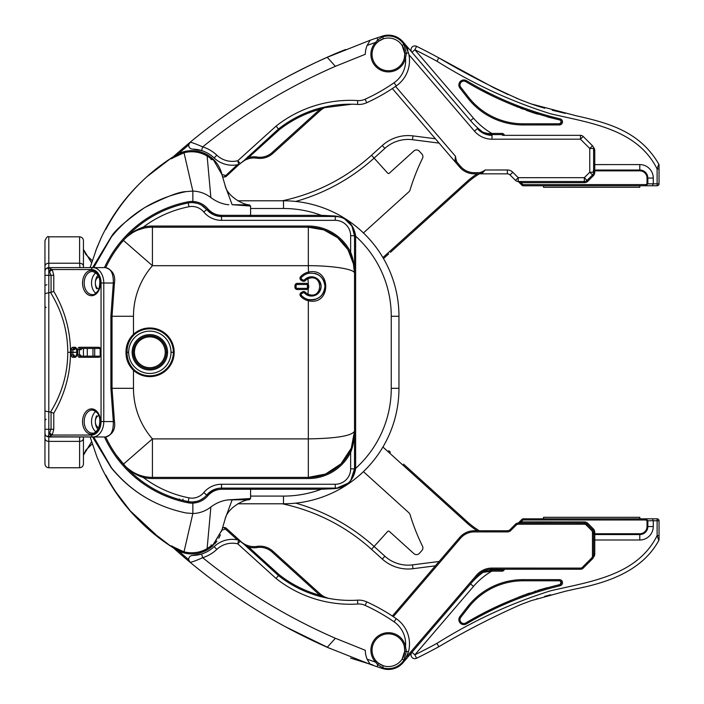 <?xml version="1.0" encoding="UTF-8"?>
<svg xmlns="http://www.w3.org/2000/svg" width="704" height="704" viewBox="0 0 704 704"><rect width="100%" height="100%" fill="white"/><g stroke="black" fill="none" stroke-linecap="round" stroke-linejoin="round"><path stroke-width="1.06" d="M323.259 187.176L316.976 189.948M311.089 192.306L312.893 191.602M320.074 188.61L321.508 187.977M343.446 176.334L338.598 179.221M335.94 180.726L334.726 181.394M332.763 182.45L333.661 181.975M408.927 191.787L363.422 232.936L408.927 191.787A3.846 3.846 0 0 0 410.027 190.054A213.611 213.611 0 0 1 422.514 158.321A213.611 213.611 0 0 0 410.027 190.054A3.846 3.846 0 0 1 408.927 191.787M422.514 158.321A3.846 3.846 0 0 0 421.907 154.053L419.355 151.228A3.846 3.846 0 0 0 413.917 150.955L389.303 173.21L413.917 150.955A3.846 3.846 0 0 1 419.355 151.228L421.907 154.053A3.846 3.846 0 0 1 422.514 158.321M389.303 173.21A1.153 1.153 0 0 1 387.675 173.122L374.106 158.118L387.675 173.122A1.153 1.153 0 0 0 389.303 173.21M282.251 200.798A192.447 192.447 0 0 0 371.518 155.258L374.106 158.118L371.518 155.258L382.29 145.526L371.518 155.258M134.446 346.236L134.446 358.345M149.838 336.882A15.4 15.4 0 0 0 134.446 352.273A15.4 15.4 0 0 0 149.838 367.673A15.4 15.4 0 0 0 165.238 352.273A15.4 15.4 0 0 0 149.838 336.882M338.923 216.832L335.262 216.48A19.246 19.246 0 0 1 354.508 235.726L350.654 235.726L350.654 252.208L349.624 252.727A46.191 46.191 0 0 0 308.317 227.207L308.317 226.046A47.344 47.344 0 0 1 350.654 252.208C353.1 258.227 354.376 265.285 354.508 273.39L354.508 431.2C351.771 435.873 336.371 438.442 308.317 438.891L308.317 300.714A14.626 14.626 0 0 1 300.573 296.173A2.306 2.306 0 0 1 301.145 292.635A2.306 2.306 0 0 0 299.992 294.633M344.608 218.909L351.912 226.081L354.508 235.726L354.508 273.39C355.555 269.183 332.006 265.61 308.317 265.69L308.317 227.207L152.425 227.207A38.491 38.491 0 0 0 123.411 240.407A115.465 115.465 0 0 0 105.741 267.626A115.465 115.465 0 0 1 188.214 202.963A115.465 115.465 0 0 0 105.741 267.626A115.465 115.465 0 0 1 188.214 202.963A115.465 115.465 0 0 0 123.411 240.407C128.77 234.256 135.397 229.821 143.299 227.11A111.619 111.619 0 0 1 188.962 206.738L188.214 202.963A19.246 19.246 0 0 1 191.928 202.602A19.246 19.246 0 0 0 188.214 202.963A19.246 19.246 0 0 1 206.721 209.546L201.414 205.11M301.726 293.638L301.145 292.635L302.509 291.843A2.306 2.306 0 0 1 305.342 292.257A8.466 8.466 0 0 0 308.317 294.29C323.33 299.992 323.356 272.897 308.317 278.59A8.466 8.466 0 0 0 305.342 280.623A2.306 2.306 0 0 1 302.509 281.028L301.145 280.245A2.306 2.306 0 0 1 300.573 276.707A14.626 14.626 0 0 1 308.317 272.158C331.522 266.499 331.549 306.363 308.317 300.714L308.572 299.587C318.199 300.406 323.664 296.023 324.966 286.44C323.726 276.918 318.261 272.527 308.572 273.293A13.473 13.473 0 0 0 301.435 277.473A1.153 1.153 0 0 0 301.726 279.242L303.09 280.034A1.153 1.153 0 0 0 304.506 279.822A9.618 9.618 0 0 1 307.886 277.517C315.348 275.836 319.757 278.81 321.112 286.44C319.898 293.938 315.489 296.912 307.886 295.363A9.618 9.618 0 0 1 304.506 293.058A1.153 1.153 0 0 0 303.09 292.846L301.726 293.638A1.153 1.153 0 0 0 301.435 295.407A13.473 13.473 0 0 0 316.219 299.05A13.473 13.473 0 0 1 301.435 295.407L300.573 296.173M128.665 352.29A21.173 21.173 0 0 1 149.838 331.144A21.173 21.173 0 0 1 171.01 352.29A21.173 21.173 0 0 1 149.838 373.446A21.173 21.173 0 0 1 128.665 352.29L127.028 352.29C126.966 345.532 129.298 339.733 134.033 334.893A23.522 23.522 0 0 1 173.36 352.29L174.178 352.29A24.341 24.341 0 0 1 133.478 370.304C128.454 365.376 125.963 359.374 125.99 352.29L127.028 352.29C126.94 358.934 129.272 364.734 134.033 369.697L133.478 370.304L133.478 388.318A76.982 76.982 0 0 0 152.425 438.891L308.317 438.891L308.317 477.382A46.191 46.191 0 0 0 349.624 451.862C352.783 445.597 354.411 438.706 354.508 431.2L351.261 448.202L340.982 463.857L325.538 474.056L308.317 477.382L152.425 477.382A38.491 38.491 0 0 1 123.411 464.182C128.867 470.378 135.59 474.426 143.563 476.353L143.299 477.47C136.268 475.358 129.633 470.923 123.411 464.182A115.465 115.465 0 0 1 105.741 436.964A115.465 115.465 0 0 0 188.214 501.626A115.465 115.465 0 0 1 105.741 436.964A115.465 115.465 0 0 0 188.214 501.626A115.465 115.465 0 0 1 123.411 464.182A38.491 38.491 0 0 0 152.425 477.382L152.425 478.535A39.644 39.644 0 0 1 143.299 477.47A111.619 111.619 0 0 0 188.962 497.851L188.214 501.626A19.246 19.246 0 0 0 191.928 501.987A19.246 19.246 0 0 1 188.214 501.626A19.246 19.246 0 0 0 206.721 495.044A19.246 19.246 0 0 1 191.928 501.987L188.214 501.626L187.994 502.762A20.398 20.398 0 0 0 192.852 503.122L192.852 513.524L185.997 512.952C155.646 506.598 130.803 491.533 111.461 467.764L93.711 436.973M308.81 287.206L308.317 288.614L307.402 287.91L307.402 284.962A1.153 1.153 0 0 0 306.486 284.513L297.255 284.513A1.153 1.153 0 0 0 296.094 285.666L296.094 287.206A1.153 1.153 0 0 0 297.255 288.367L306.486 288.367A1.153 1.153 0 0 0 307.639 287.206A1.153 1.153 0 0 1 306.486 288.367L306.486 289.52L297.255 289.52A2.306 2.306 0 0 1 294.941 287.206A2.306 2.306 0 0 0 297.255 289.52L297.255 288.367A1.153 1.153 0 0 1 296.094 287.206L294.941 287.206L294.941 285.666A2.306 2.306 0 0 1 297.255 283.36L306.486 283.36A2.306 2.306 0 0 1 308.317 284.258L308.81 287.206L307.639 287.206M237.794 200.798L283.492 200.798A115.465 115.465 0 0 1 398.957 316.272A115.465 115.465 0 0 0 283.492 200.798A115.465 115.465 0 0 1 398.957 316.272L398.957 388.318A115.465 115.465 0 0 1 283.492 503.791A115.465 115.465 0 0 0 398.957 388.318A115.465 115.465 0 0 1 283.492 503.791L237.794 503.791M179.89 499.664L178.983 499.418M182.151 500.262L189.438 501.855M192.896 501.961L196.504 501.433M200.534 499.954L203.482 498.124M134.033 334.893L133.478 334.286C128.427 339.284 125.928 345.286 125.99 352.29M179.89 204.917L178.983 205.172M181.94 204.38L185.381 203.553M187.713 203.06L185.099 203.623M132.326 232.866L127.609 236.271L132.396 232.83M137.764 230.102L143.563 228.237L143.299 227.11A39.644 39.644 0 0 1 152.425 226.046L152.425 227.207A38.491 38.491 0 0 0 123.411 240.407L152.425 265.69L152.425 227.207M183.058 499.092A1.153 0.818 -75.7 0 1 181.94 500.21M123.411 464.182L152.425 438.891L152.425 477.382M353.329 263.014L354.508 273.39L353.619 264.378L347.934 249.647L337.621 237.688L323.875 229.909L308.317 227.207M353.619 264.378L354.508 273.39C354.49 266.112 352.862 259.222 349.624 252.727M321.244 216.48L321.244 215.327L334.928 215.987L335.262 216.48L221.522 216.48A19.246 19.246 0 0 1 206.721 209.546A19.246 19.246 0 0 0 191.928 202.602M334.928 215.987C346.676 217.448 353.575 224.039 355.626 235.761L355.626 468.82C353.549 480.568 346.65 487.159 334.928 488.602L321.244 489.262L250.589 489.262A1.153 1.153 0 0 0 250.58 489.183M398.957 388.318L391.257 388.318A107.774 107.774 0 0 1 355.661 468.354L354.508 468.354L354.508 236.236L355.661 236.236A107.774 107.774 0 0 1 391.257 316.272L398.957 316.272M353.619 440.211L354.508 431.2L354.508 468.864A19.246 19.246 0 0 1 335.262 488.11L221.522 488.11A19.246 19.246 0 0 0 206.721 495.044A19.246 19.246 0 0 1 192.799 501.97L196.75 501.371M321.244 488.11L321.244 489.262A107.774 107.774 0 0 1 283.492 496.091L283.492 503.791M353.329 441.575L354.508 431.2C354.376 439.296 353.1 446.362 350.654 452.382A47.344 47.344 0 0 1 308.317 478.535L152.425 478.535M349.624 451.862L350.654 452.382L350.654 468.864L355.626 468.82M344.186 218.68L342.998 218.108M342.443 217.87L341.246 217.439M340.683 217.263L339.293 216.911M188.962 497.851A15.4 15.4 0 0 0 203.764 492.589A23.091 23.091 0 0 1 221.522 484.255L335.262 484.255L335.262 488.11L336.53 488.066M337.102 488.013L348.146 483.155M348.885 482.451L349.738 481.545M350.126 481.087L350.759 480.278M350.865 480.128L354.508 468.864M133.285 352.29A16.553 16.553 0 0 0 149.838 368.826A16.553 16.553 0 0 0 166.39 352.29L167.543 352.29A17.706 17.706 0 0 1 149.838 369.978A17.706 17.706 0 0 1 132.132 352.29L133.285 352.29A16.553 16.553 0 0 1 149.838 335.764A16.553 16.553 0 0 1 166.39 352.29M335.262 488.11L334.928 488.602M308.317 284.258L307.402 284.962A1.153 1.153 0 0 0 306.486 284.513L306.486 283.36A2.306 2.306 0 0 1 308.317 284.258L307.886 277.517A9.618 9.618 0 0 1 321.112 286.44A9.618 9.618 0 0 0 304.506 279.822A1.153 1.153 0 0 1 303.09 280.034L302.509 281.028M306.486 289.52A2.306 2.306 0 0 0 308.317 288.614L307.886 295.363A9.618 9.618 0 0 0 321.112 286.44A9.618 9.618 0 0 1 304.506 293.058A1.153 1.153 0 0 0 303.09 292.846L302.509 291.843M324.57 289.661A13.473 13.473 0 0 1 317.434 298.531A13.473 13.473 0 0 0 324.57 289.661M314.609 273.337A13.473 13.473 0 0 1 322.027 278.045A13.473 13.473 0 0 0 314.609 273.337M322.326 278.432A13.473 13.473 0 0 1 324.843 284.662A13.473 13.473 0 0 0 322.326 278.432M154.018 368.289L154.018 367.092M154.018 337.454L154.018 336.301M405.821 238.41L390.403 252.349L405.821 238.41M388.687 253.898L383.513 258.579M479.336 173.835A76.982 76.982 0 0 0 467.5 182.635L403.559 240.451M435.371 138.758L412.984 135.89L435.371 138.758M412.984 135.89A38.491 38.491 0 0 0 382.29 145.526A38.491 38.491 0 0 1 412.984 135.89L412.5 139.709A34.637 34.637 0 0 0 384.877 148.377L374.106 158.118A196.293 196.293 0 0 1 295.706 201.45M185.882 502.322L187.994 502.762A116.626 116.626 0 0 1 173.835 499.039M173.677 547.061L173.219 547.791A192.474 192.474 0 0 0 175.947 549.472A30.791 30.791 0 0 0 210.716 547.545L212.793 545.794L221.945 529.998L213.11 544.729A1.153 1.126 180 0 1 212.344 545.037M172.401 158.259L171.204 158.083L173.219 156.798A192.474 192.474 0 0 1 175.947 155.118A30.791 30.791 0 0 1 210.716 157.045L212.793 158.796A30.791 30.791 0 0 0 210.716 157.045L210.065 157.89M92.594 267.617L111.214 236.826C114.866 230.428 125.99 220.704 144.593 207.645C165.528 196.97 179.326 191.638 185.997 191.629L185.962 191.638M200.508 204.626L201.546 205.181M204.371 207.17L206.51 209.299M249.515 204.917A1.153 1.153 0 0 0 249.48 204.917L250.589 206.07L250.589 215.327A1.153 1.153 0 0 1 249.427 216.48L250.589 215.327L249.427 216.48M239.351 164.243L226.204 176.387L225.43 175.534A13.473 13.473 0 0 0 221.962 174.654A30.791 30.791 0 0 0 213.268 159.236M221.522 220.334L221.522 216.48L213.47 214.72L206.721 209.546L207.821 208.806C211.754 213.136 216.462 215.31 221.954 215.327L221.522 216.48A19.246 19.246 0 0 1 206.721 209.546L203.764 212.001A23.091 23.091 0 0 0 221.522 220.334L335.262 220.334A15.4 15.4 0 0 1 350.654 235.726M210.443 212.978L210.883 213.277M173.677 157.52L173.219 156.798A192.474 192.474 0 0 0 165.986 161.586L161.515 164.798L165.986 161.586A192.474 192.474 0 0 1 173.219 156.798M165.986 161.586A192.474 192.474 0 0 0 161.515 164.798L161.058 165.132A192.474 192.474 0 0 0 105.811 229.416M161.515 164.798L161.058 165.132M124.942 238.682L124.054 239.677M123.631 240.152L120.903 243.382M119.856 244.693L115.43 250.677M95.568 251.134L101.534 237.028L96.844 247.878L90.13 267.617M211.596 159.06A1.153 1.153 0 0 1 213.118 159.122L213.11 159.861L207.117 155.971C199.698 151.8 191.998 150.735 184.017 152.759L192.852 191.066L185.997 191.629C155.734 197.93 130.882 212.995 111.461 236.826L93.711 267.617M249.48 204.917L249.119 204.811C244.314 205.075 227.656 197.014 225.148 185.786L232.126 204.697L249.471 204.917L250.589 206.07L232.126 204.697M213.11 159.861A1.153 1.126 180 0 0 212.344 159.553M207.117 155.971L210.883 197.586C216.533 201.81 222.517 204.204 228.826 204.767M212.837 158.831L221.945 174.592L212.837 158.831M211.015 159.65L213.118 159.122M104.465 267.617A116.626 116.626 0 0 1 187.994 201.828A20.398 20.398 0 0 1 192.852 201.467L192.852 191.066C199.602 191.347 205.621 193.521 210.883 197.586M184.017 152.759L170.914 158.787A1.153 1.144 -0 0 1 171.618 158.62M170.914 158.787L170.896 158.303A1.153 1.153 -0 0 1 172.225 158.347M170.896 158.303L171.776 157.722M196.979 203.28L192.799 202.62L192.852 201.467C198.871 201.837 203.861 204.274 207.821 208.806M146.942 176.695L171.204 158.083L146.942 176.695M210.065 546.7L210.716 547.545A30.791 30.791 0 0 0 212.793 545.802M249.506 488.11A1.153 1.153 0 0 0 249.427 488.11L250.589 489.262L249.427 488.11M192.799 501.97L192.852 503.122C198.889 502.744 203.878 500.298 207.821 495.783L206.721 495.044A19.246 19.246 0 0 1 209.282 492.501L209.282 492.501A19.246 19.246 0 0 1 217.466 488.541L206.721 495.044A19.246 19.246 0 0 1 209.282 492.501L209.282 492.501A19.246 19.246 0 0 0 206.721 495.044A19.246 19.246 0 0 1 191.928 501.987M226.204 528.202L240.363 541.006L225.896 527.93L225.43 529.056A13.473 13.473 0 0 1 221.962 529.936A30.791 30.791 0 0 1 221.637 531.247M220.405 534.864A30.791 30.791 0 0 1 218.759 538.252M216.938 541.112A30.791 30.791 0 0 1 214.562 544.034M172.401 546.33L171.204 546.506L173.219 547.791A192.474 192.474 0 0 1 165.986 543.004L161.515 539.792L165.986 543.004A192.474 192.474 0 0 0 173.219 547.791M130.31 510.919L116.151 492.404L130.31 510.919L161.058 539.458L165.986 543.004A192.474 192.474 0 0 1 161.515 539.792L161.058 539.458A192.474 192.474 0 0 1 105.811 475.174M126.157 467.227L116.23 455.057M145.878 526.935L137.852 519.182C123.086 504.372 110.977 487.159 101.534 467.57L96.844 456.711L90.13 436.973M249.559 499.664A1.153 1.153 0 0 1 249.48 499.673L232.126 499.893L225.403 518.118L221.945 529.998M250.589 498.494L250.589 489.262L221.954 489.262L221.522 488.11A19.246 19.246 0 0 0 206.721 495.044L203.764 492.589M213.11 544.729L207.117 548.618C199.839 552.772 192.148 553.837 184.017 551.83L192.852 513.524C199.461 513.322 205.48 511.148 210.883 507.003C216.427 502.814 222.411 500.421 228.826 499.822L232.126 499.893M228.826 499.822L250.589 498.52L249.119 499.77C244.015 499.576 227.92 507.487 225.148 518.804L225.403 518.118M211.596 545.53A1.153 1.153 -0 0 0 213.118 545.468M212.326 544.993L207.117 548.618L210.883 507.003M92.594 436.973L111.214 467.764C130.698 491.515 155.628 506.581 185.997 512.952M207.117 548.618L207.134 548.654C200.552 553.458 187.933 553.414 184.008 551.857L170.914 545.802A1.153 1.144 0 0 0 171.618 545.97M170.914 545.802L170.896 546.286A1.153 1.153 0 0 0 172.225 546.242M170.896 546.286L171.776 546.867M203.852 497.842L200.499 499.972M146.942 527.894L171.204 546.506L146.942 527.894M207.821 495.783C211.728 491.462 216.445 489.289 221.954 489.262M240.363 163.583L237.785 160.732L238.7 164.472A3.846 3.846 0 0 0 240.363 163.583A3.846 3.846 0 0 1 238.7 164.472L237.336 164.762L238.7 164.472A26.506 26.506 0 0 1 214.157 157.969A32.331 32.331 0 0 0 192.474 149.107A3.846 3.846 0 0 1 190.089 142.296L188.707 144.954A586.054 586.054 0 0 0 178.446 153.745M225.896 176.66L225.896 176.66A1.153 0.502 47.9 0 1 224.928 176.317L224.013 177.065L225.896 176.66M328.346 106.286L320.021 109.27L319.722 108.187L325.961 106.77A115.852 115.852 0 0 1 357.535 104.421A115.852 115.852 0 0 0 333.23 105.45M400.541 43.419A16.359 16.359 0 0 0 383.31 38.843L378.602 41.29L376.438 43.234A16.359 16.359 0 0 0 392.63 70.189A16.359 16.359 0 0 0 404.395 57.834L404.738 53.513L402.142 45.505A16.359 16.359 0 0 0 400.541 43.419A16.359 16.359 0 0 1 402.142 45.505L403.867 44.387L406.384 53.319L405.522 58.08L404.395 57.834A16.359 16.359 0 0 0 402.142 45.505M396.255 85.923A190.907 190.907 0 0 1 366.731 102.722A190.907 190.907 0 0 0 396.255 85.923A30.765 30.765 0 0 0 408.47 52.774A30.765 30.765 0 0 1 396.255 85.923L394.064 82.764A26.919 26.919 0 0 0 405.522 58.08A17.512 17.512 0 0 1 375.417 66.132A17.512 17.512 0 0 1 375.593 42.442L376.438 43.234A16.359 16.359 0 0 1 383.31 38.843L382.677 36.881A18.418 18.418 0 0 1 403.867 44.387L404.562 43.938L408.47 52.774L404.738 53.513M370.77 100.822L373.041 99.704L370.77 100.822M369.679 97.073L371.914 95.955M329.578 106.058A19.246 19.246 0 0 0 320.109 110.713L272.844 153.454A19.246 19.246 0 0 1 256.969 158.189A19.246 19.246 0 0 0 241.085 162.932L243.373 161.022M320.109 110.713L319.334 109.859A20.398 20.398 0 0 1 320.021 109.27A114.831 114.831 0 0 0 279.189 129.853L248.574 157.538L241.085 162.932M243.83 160.679L278.467 128.999L276.047 126.139A119.698 119.698 0 0 1 357.773 100.575A15.4 15.4 0 0 0 365.13 99.22A187.053 187.053 0 0 0 394.064 82.764M327.571 106.436L326.911 106.568M279.189 129.853L278.467 128.999A115.958 115.958 0 0 1 319.722 108.187M332.631 105.538L331.989 105.644M256.969 158.189L257.145 157.045A20.398 20.398 0 0 0 248.574 157.538L247.817 156.702M192.474 149.107A32.331 32.331 0 0 1 192.808 149.116L192.474 149.107A32.331 32.331 0 0 1 192.808 149.116L201.546 150.568L202.69 146.89A36.177 36.177 0 0 1 216.806 155.17A22.66 22.66 0 0 0 237.785 160.732L276.047 126.139M319.748 108.284L352 104.201M188.707 144.901L188.962 143.845M190.089 142.296A587.206 587.206 0 0 1 327.228 57.297A587.206 587.206 0 0 0 173.386 156.693A587.206 587.206 0 0 1 190.089 142.296C191.55 142.305 195.747 143.836 202.69 146.89A575.661 575.661 0 0 1 335.386 66.317L327.228 57.297L370.128 40.269A587.206 587.206 0 0 1 377.062 37.875L382.413 36.098A19.246 19.246 0 0 1 404.562 43.938M357.535 104.421A19.246 19.246 0 0 0 366.731 102.722A19.246 19.246 0 0 1 357.535 104.421L357.773 100.575M345.602 49.526L345.682 49.491C329.138 55.871 308.968 65.358 285.182 77.968M367.118 45.426L370.128 40.269A587.206 587.206 0 0 1 377.062 37.875L377.74 39.873L375.593 42.442A583.352 583.352 0 0 0 367.118 45.426A23.091 23.091 0 0 0 365.306 54.287L335.386 66.317M378.602 41.29L377.74 39.873L382.677 36.881L382.413 36.098A587.206 587.206 0 0 0 380.019 36.89A587.206 587.206 0 0 1 382.413 36.098A19.246 19.246 0 0 1 403.014 41.862L406.49 45.91L405.97 46.35M237.336 164.762L224.928 176.317M224.074 177.074L224.013 177.065A11.546 11.546 0 0 0 222.438 176.669A11.546 11.546 0 0 1 224.013 177.065L224.198 177.109M455.523 161.542L455.022 159.993A20.011 20.011 0 0 0 456.034 162.791A1.153 1.153 0 0 0 456.21 163.073L459.677 167.121A19.246 19.246 0 0 0 474.294 173.844L507.338 173.835A3.846 3.846 0 0 1 510.066 174.962L515.504 180.4A3.846 3.846 0 0 0 518.232 181.526L584.32 181.518A3.846 3.846 0 0 0 587.039 180.391L592.486 174.944A3.846 3.846 0 0 0 593.613 172.225L593.604 148.474A3.846 3.846 0 0 0 592.478 145.746L583.185 136.462A3.846 3.846 0 0 0 580.466 135.335L502.462 135.344M407.044 47.115L407.678 48.99A20.011 20.011 0 0 0 406.666 46.191L403.014 41.862A19.246 19.246 0 0 0 382.413 36.098A19.246 19.246 0 0 1 402.679 41.483A19.246 19.246 0 0 0 382.413 36.098A19.246 19.246 0 0 1 403.014 41.862A19.246 19.246 0 0 0 382.413 36.098A19.246 19.246 0 0 1 402.679 41.483M407.81 50.609L407.678 48.99A20.011 20.011 0 0 0 406.666 46.191L406.71 46.306M406.49 45.91A1.153 1.153 0 0 1 406.666 46.191A1.153 1.153 0 0 0 406.49 45.91L448.439 94.864M482.742 172.735L479.952 173.791A20.011 20.011 0 0 0 482.742 172.735L485.188 169.99A18.858 18.858 0 0 1 479.626 172.682L474.294 172.682L474.294 173.844A19.246 19.246 0 0 1 459.677 167.121L460.557 166.364L457.09 162.316L456.034 162.791L457.09 162.316A18.858 18.858 0 0 1 455.514 156.341L455.022 159.993A20.011 20.011 0 0 0 456.034 162.791L455.981 162.677M491.999 133.426L491.999 134.578A18.471 18.471 0 0 1 491.806 134.578L483.102 132.299A1.153 1.153 0 0 1 482.979 132.22C485.25 133.382 488.189 133.778 491.814 133.426A17.318 17.318 0 0 0 491.999 133.426L502.075 133.426L502.075 134.578L491.999 134.578L502.075 134.578A1.153 1.153 0 0 1 503.166 135.344L580.466 135.335A3.846 3.846 0 0 1 583.185 136.462L592.478 145.746L589.758 148.474L589.758 172.225L584.32 177.672L518.232 177.681L512.785 172.242A7.7 7.7 0 0 0 507.338 169.981L485.188 169.99M491.999 135.344A19.246 19.246 0 0 1 477.382 128.63A19.246 19.246 0 0 0 491.999 135.344L491.999 139.198A23.091 23.091 0 0 1 474.461 131.129L408.901 54.648M392.348 88.563L456.21 163.073M491.999 139.198L580.466 139.181L583.185 136.462A3.846 3.846 0 0 0 580.466 135.335L580.466 139.181L589.758 148.474L593.604 148.474L593.613 172.225L589.758 172.225L593.305 175.762L587.858 181.21L584.32 177.672L584.32 182.67L521.057 182.688L522.773 184.395A0.766 0.766 0 0 0 523.318 184.624L645.929 184.598L645.929 185.759L523.318 185.777A1.927 1.927 0 0 1 521.954 185.214L517.933 181.192M512.785 172.242L510.066 174.962L515.504 180.4L518.232 177.681L518.232 181.526M480.269 173.694L479.952 173.791A1.153 1.153 0 0 1 479.626 173.835L479.626 172.682L479.626 173.835M659.041 165.484L659.041 183.832A1.927 1.927 0 0 1 657.122 185.75L657.114 168.969C637.102 128.674 589.556 122.962 550.458 113.758C510.664 101.262 472.833 83.758 436.964 61.23A583.352 583.352 0 0 0 414.867 49.782L411.946 52.281A3.846 3.846 0 0 1 416.566 46.323A587.206 587.206 0 0 1 438.803 57.851C465.256 73.498 492.545 87.534 520.687 99.959L520.529 99.898M561.273 122.39L559.425 123.79A1.927 1.927 0 0 0 559.856 119.988L561.062 120.85M538.252 123.79L557.04 123.79M522.914 109.094L522.447 108.918M518.17 107.246L516.481 106.568M514.51 105.758L513.454 105.31M483.102 132.299L483.102 132.299A1.153 1.153 0 0 1 482.979 132.22A75.038 75.038 0 0 1 470.571 120.683L411.946 52.281A3.846 3.846 0 0 1 416.566 46.323A587.206 587.206 0 0 1 438.803 57.851L494.076 87.886M645.929 185.759L647.838 183.832L647.02 183.832L647.02 178.059A7.216 7.216 0 0 0 639.795 170.843L593.613 170.852L593.613 165.079L594.766 164.595L639.795 164.586A13.473 13.473 0 0 1 653.268 178.059L653.268 183.832L652.476 185.759L645.929 185.759L647.838 183.832L659.041 183.832A1.927 1.927 0 0 1 658.302 185.346A1.927 1.927 0 0 0 659.041 183.832L659.041 168.969L657.114 168.969L658.786 164.138C639.751 131.305 608.406 122.998 576.048 115.738L531.221 103.928L520.687 99.959L531.379 103.99M657.122 185.75L652.476 185.759M593.613 172.225L594.766 172.225L594.766 170.034A1.153 0.818 180 0 0 593.613 170.852L593.613 165.079M482.979 132.22A75.038 75.038 0 0 1 470.571 120.683L473.493 118.175L414.867 49.782L416.566 46.323A3.846 3.846 0 0 0 411.831 52.149A3.846 3.846 0 0 1 416.566 46.323M486.992 133.892L491.806 134.578L491.814 133.426A71.192 71.192 0 0 1 473.493 118.175M559.777 119.97L559.856 119.988C526.099 111.795 494.718 98.991 465.714 81.585A3.846 3.846 0 0 0 460.821 87.322L468.503 97.161A69.282 69.282 0 0 0 523.116 123.798L559.425 123.79L559.425 124.942L523.116 124.951A70.435 70.435 0 0 1 467.597 97.874L459.914 88.035A5.007 5.007 0 0 1 466.268 80.573C495.607 98.111 526.882 110.871 560.111 118.862A3.08 3.08 0 0 1 559.425 124.942M494.542 88.114L508.165 94.609M517.686 98.736L516.481 98.234M658.786 164.138A1.927 1.927 0 0 1 659.041 165.097A1.927 1.927 0 0 0 658.786 164.138L658.706 163.997M468.503 97.161C469.084 97.909 469.084 97.909 468.503 97.161L467.597 97.874M561.141 121.009L560.604 123.385A1.927 1.927 0 0 0 559.856 119.988L547.527 116.97M535.11 113.362L511.711 104.579M488.998 93.949L482.803 90.772M520.467 108.152L522.614 108.979M526.434 110.396L527.375 110.739M527.736 110.862L530.27 111.751M531.054 112.015L531.978 112.332M532.18 112.402L533.861 112.957M534.996 113.326L537.654 114.162A1.153 1.126 -72.9 0 1 536.862 113.054M534.336 105.002L535.322 105.336M537.293 105.978L531.256 103.946M537.442 106.022L544.755 108.24M552.306 110.255L565.47 113.37M565.233 113.318L562.654 112.737M562.285 112.649L560.102 112.147M560.226 112.174L562.162 112.622M562.628 112.728L565.25 113.326M560.604 123.385L559.425 123.79M520.238 183.498A1.153 1.153 0 0 1 520.142 183.392A1.153 1.153 0 0 0 520.238 183.498L521.057 182.688L522.773 184.395L521.954 185.214A1.927 1.927 0 0 0 523.318 185.777L523.318 184.624M521.057 181.526A1.153 1.153 0 0 0 520.142 183.392A1.153 1.153 0 0 1 521.057 181.526L521.057 182.688M486.851 133.426L488.752 133.61M543.532 185.777L543.532 187.299L639.804 187.282L639.804 185.759M240.24 540.892L243.584 543.91L238.7 540.118A26.506 26.506 0 0 0 214.157 546.621A32.331 32.331 0 0 1 192.474 555.482A3.846 3.846 0 0 0 190.089 562.294L188.707 559.636A586.054 586.054 0 0 1 178.446 550.845M192.474 555.482L201.546 554.022A32.331 32.331 0 0 0 214.157 546.621A26.506 26.506 0 0 1 238.7 540.118A3.846 3.846 0 0 1 240.363 541.006A3.846 3.846 0 0 0 238.7 540.118L237.336 539.827L238.7 540.118L237.785 543.858L276.047 578.45A119.698 119.698 0 0 0 357.773 604.014A15.4 15.4 0 0 1 365.13 605.37A187.053 187.053 0 0 1 394.064 621.826A26.919 26.919 0 0 1 405.522 646.51L404.395 646.756A16.359 16.359 0 0 1 383.31 665.746L378.602 663.291L376.438 661.355A16.359 16.359 0 0 1 392.63 634.401A16.359 16.359 0 0 1 404.395 646.756L404.738 651.077L402.142 659.085A16.359 16.359 0 0 1 400.541 661.17M404.562 660.651L403.867 660.202L406.384 651.262L405.522 646.51A17.512 17.512 0 0 0 375.417 638.458A17.512 17.512 0 0 0 375.593 662.147A583.352 583.352 0 0 1 367.118 659.155L370.128 664.321A587.206 587.206 0 0 0 377.062 666.714L382.413 668.492A19.246 19.246 0 0 0 404.562 660.651L408.47 651.816A30.765 30.765 0 0 0 396.255 618.666A190.907 190.907 0 0 0 366.731 601.867A19.246 19.246 0 0 0 357.535 600.169A19.246 19.246 0 0 1 366.731 601.867A19.246 19.246 0 0 0 357.535 600.169A115.852 115.852 0 0 1 325.952 597.819L319.722 596.402L320.021 595.32A114.831 114.831 0 0 1 279.189 574.737L276.047 578.45M201.546 554.022L202.69 557.691C195.985 560.674 191.787 562.206 190.089 562.294A587.206 587.206 0 0 1 173.386 547.888A587.206 587.206 0 0 0 327.228 647.293L370.128 664.321A587.206 587.206 0 0 0 377.062 666.714L377.74 664.717L375.593 662.147L376.438 661.355A16.359 16.359 0 0 0 383.31 665.746L382.677 667.709A18.418 18.418 0 0 0 403.867 660.202L402.142 659.085M370.77 603.768L373.041 604.886L370.77 603.768M256.969 546.401L257.145 547.536A18.093 18.093 0 0 1 272.07 551.998L272.844 551.135L320.109 593.877L272.844 551.135A19.246 19.246 0 0 0 256.969 546.401A19.246 19.246 0 0 1 241.085 541.658L278.467 575.59A115.958 115.958 0 0 0 319.722 596.402M279.189 574.737L248.574 547.052L243.83 543.91M329.578 598.532A19.246 19.246 0 0 1 320.109 593.877L319.334 594.73A20.398 20.398 0 0 0 320.021 595.32L328.346 598.303M257.145 547.536A20.398 20.398 0 0 1 248.574 547.052L247.817 547.879M329.859 598.585L333.186 599.13M329.894 648.472L285.182 626.622M367.118 659.155A23.091 23.091 0 0 1 365.306 650.302L335.386 638.264A575.661 575.661 0 0 1 202.69 557.691A36.177 36.177 0 0 0 216.806 549.419A22.66 22.66 0 0 1 237.785 543.858L240.363 541.006M333.23 599.139A115.852 115.852 0 0 0 357.535 600.169A19.246 19.246 0 0 1 366.731 601.867A190.907 190.907 0 0 1 396.255 618.666A30.765 30.765 0 0 1 408.47 651.816L404.738 651.077M378.602 663.291L377.74 664.717L382.677 667.709L382.413 668.492A587.206 587.206 0 0 1 380.019 667.7A587.206 587.206 0 0 0 382.413 668.492A19.246 19.246 0 0 0 402.679 663.106A19.246 19.246 0 0 1 382.413 668.492A19.246 19.246 0 0 0 403.014 662.728L477.382 575.96A19.246 19.246 0 0 1 491.999 569.237L580.466 569.254L491.999 569.237A19.246 19.246 0 0 0 477.382 575.96L476.502 575.212A20.398 20.398 0 0 1 491.999 568.084L491.999 569.237M225.43 529.056L224.928 528.273A1.153 0.502 -47.9 0 1 225.896 527.93L224.013 527.525L225.43 529.056L237.336 539.827M222.438 527.921A11.546 11.546 0 0 0 224.013 527.525A11.546 11.546 0 0 1 222.438 527.921M323.259 517.414L316.976 514.642M311.089 512.283L312.893 512.978M320.074 515.979L321.508 516.613M343.446 528.255L338.598 525.36M332.763 522.139L334.726 523.195M363.422 471.654L408.927 512.802A3.846 3.846 0 0 1 410.027 514.536A3.846 3.846 0 0 0 408.927 512.802L363.422 471.654M295.706 503.14A196.293 196.293 0 0 1 374.106 546.471L387.675 531.467A1.153 1.153 0 0 1 389.303 531.379L413.917 553.634A3.846 3.846 0 0 0 419.355 553.362L421.907 550.537A3.846 3.846 0 0 0 422.514 546.26A213.611 213.611 0 0 1 410.027 514.536A213.611 213.611 0 0 0 422.514 546.26A3.846 3.846 0 0 1 422.259 550.088M384.877 556.213A34.637 34.637 0 0 0 412.5 564.881L412.984 568.7L435.371 565.831L412.984 568.7A38.491 38.491 0 0 1 382.29 559.064L384.877 556.213L374.106 546.471L371.518 549.331A192.447 192.447 0 0 0 282.251 503.791M388.687 450.692L390.403 452.241M479.336 530.746A76.982 76.982 0 0 1 467.5 521.954A76.982 76.982 0 0 0 479.336 530.746M403.559 464.138L467.5 521.954L466.726 522.808L382.914 447.031M382.29 559.064L371.518 549.331M591.659 558.026L592.478 558.835A3.846 3.846 0 0 0 593.604 556.116L593.613 532.365A3.846 3.846 0 0 0 592.486 529.646L587.039 524.198A3.846 3.846 0 0 0 584.32 523.072L518.232 523.054L518.232 524.216L584.32 524.225A2.693 2.693 0 0 1 586.23 525.017L591.668 530.455A2.693 2.693 0 0 1 592.46 532.365L592.451 556.116A2.693 2.693 0 0 1 591.659 558.026L582.366 567.31L583.185 568.128A3.846 3.846 0 0 1 580.466 569.254A3.846 3.846 0 0 0 583.185 568.128A3.846 3.846 0 0 1 580.466 569.254A3.846 3.846 0 0 0 583.185 568.128L592.478 558.835A3.846 3.846 0 0 0 593.604 556.116A3.846 3.846 0 0 1 592.68 558.624M518.267 523.054L518.232 523.054A3.846 3.846 0 0 0 515.504 524.19L510.066 529.628A3.846 3.846 0 0 1 507.338 530.754L474.294 530.746A19.246 19.246 0 0 0 459.677 537.469L392.348 616.026M502.462 569.246L503.166 569.246A1.153 1.153 0 0 1 502.075 570.011L491.999 570.011A18.471 18.471 0 0 0 491.806 570.011L483.102 572.29A1.153 1.153 0 0 0 482.979 572.37L486.851 571.164M518.232 523.054A3.846 3.846 0 0 0 515.504 524.19A3.846 3.846 0 0 1 518.232 523.054A3.846 3.846 0 0 0 515.504 524.19L516.322 524.999A2.693 2.693 0 0 1 518.232 524.216M393.316 616.669L460.557 538.217L459.677 537.469A19.246 19.246 0 0 1 474.294 530.746L474.294 531.907L507.338 531.907A5.007 5.007 0 0 0 510.875 530.446L516.322 524.999M402.679 663.106A19.246 19.246 0 0 1 382.413 668.492A19.246 19.246 0 0 0 402.679 663.106A19.246 19.246 0 0 1 382.413 668.492A19.246 19.246 0 0 0 402.679 663.106A19.246 19.246 0 0 1 382.413 668.492A19.246 19.246 0 0 0 403.014 662.728M659.041 539.106L659.041 520.758A1.927 1.927 0 0 0 657.122 518.83L645.929 518.83L647.838 520.758L653.268 520.758L652.476 518.83M436.964 643.359A583.352 583.352 0 0 1 414.867 654.808L411.946 652.3A3.846 3.846 0 0 0 416.566 658.266A587.206 587.206 0 0 0 438.803 646.738L436.964 643.359C472.833 620.831 510.664 603.328 550.458 590.832C589.556 581.627 637.102 575.916 657.114 535.621L659.041 535.621L659.041 520.758L657.122 520.758L657.114 535.621L658.786 540.452C642.013 571.419 606.698 582.78 576.048 588.852L565.47 591.219L576.048 588.852M561.273 582.199L560.604 581.205A1.927 1.927 0 0 1 559.856 584.602L561.308 582.349M561.141 583.581L560.498 581.126M535.709 591.034L535.207 591.193M658.302 519.244A1.927 1.927 0 0 1 659.041 520.758A1.927 1.927 0 0 0 657.122 518.83L657.122 520.758L653.268 520.758L653.268 526.53L647.838 526.53L647.838 520.758L645.929 518.83L523.318 518.813A1.927 1.927 0 0 0 521.954 519.376L517.933 523.398M593.287 533.078L593.613 533.738A1.153 0.818 180 0 0 594.766 534.556L639.795 534.565A8.034 8.034 0 0 0 647.838 526.53L647.02 526.53A7.216 7.216 0 0 1 639.795 533.746L594.766 533.738L594.766 539.994L639.795 540.003A13.473 13.473 0 0 0 653.268 526.53M544.641 596.385L550.642 594.757M547.316 587.673L537.689 590.418M535.533 591.087L534.838 591.316M529.505 593.102L527.771 593.71M527.375 593.85L525.826 594.414M524.533 594.889L523.512 595.267M523.459 595.294L518.206 597.326M516.076 598.189L515.566 598.391M512.398 599.72L465.714 623.005A3.846 3.846 0 0 1 460.821 617.258L468.503 607.429A69.282 69.282 0 0 1 523.116 580.791L559.425 580.8A1.927 1.927 0 0 1 560.604 581.205L559.425 580.8A1.927 1.927 0 0 1 560.604 581.205M491.999 571.164L491.999 570.011A18.471 18.471 0 0 0 491.806 570.011L483.102 572.29A1.153 1.153 0 0 0 482.979 572.37L491.814 571.164A17.318 17.318 0 0 1 491.999 571.164L502.075 571.164A2.306 2.306 0 0 0 504.354 569.246M483.12 572.282L487.81 569.703L483.12 572.282M491.806 570.011L491.814 571.164A71.192 71.192 0 0 0 473.493 586.414L414.867 654.808L416.566 658.266A587.206 587.206 0 0 0 438.803 646.738C465.546 630.942 492.844 616.906 520.687 604.63L531.221 600.653L565.47 591.219M466.268 624.017C495.607 606.478 526.882 593.718 560.111 585.728L559.856 584.602C555.535 585.605 555.535 585.605 559.856 584.602C526.469 592.636 495.088 605.44 465.714 623.005A3.846 3.846 0 0 1 460.821 617.258L459.914 616.554A5.007 5.007 0 0 0 466.268 624.017L465.714 623.005M583.035 587.259L583.475 587.154M537.284 598.611L536.835 598.761M523.318 519.966L523.318 518.813A1.927 1.927 0 0 0 521.954 519.376L520.238 521.092L521.057 521.902L522.773 520.194A0.766 0.766 0 0 1 523.318 519.966L645.929 519.983L645.929 518.83M521.057 523.063A1.153 1.153 0 0 1 520.238 521.092A1.153 1.153 0 0 0 521.057 523.063L521.057 521.902L584.32 521.919A5.007 5.007 0 0 1 587.858 523.38L587.039 524.198A3.846 3.846 0 0 0 584.32 523.072L584.32 521.919M559.856 584.602L560.718 584.144M531.221 600.653L520.687 604.63L531.221 600.653M593.613 539.51L594.766 539.994L594.766 553.863L593.604 553.863M659.041 539.493A1.927 1.927 0 0 1 658.786 540.452A1.927 1.927 0 0 0 659.041 539.493M587.858 523.38L593.305 528.827A5.007 5.007 0 0 1 594.766 532.365L594.766 533.738L593.613 533.738M478.139 576.259A75.038 75.038 0 0 0 470.571 583.906A75.038 75.038 0 0 1 482.979 572.37A75.038 75.038 0 0 0 478.139 576.259M411.946 652.3A3.846 3.846 0 0 0 416.566 658.266A587.206 587.206 0 0 0 438.803 646.738A587.206 587.206 0 0 1 416.566 658.266A3.846 3.846 0 0 1 411.831 652.441A3.846 3.846 0 0 0 416.566 658.266M543.532 518.813L543.532 517.29L639.804 517.308L639.804 518.83M50.503 292.45L51.058 292.389L51.058 275.317L47.89 267.995L46.552 268.347A3.846 3.846 0 0 0 44.959 271.471L44.959 293.542L50.503 292.45C61.943 310.983 67.698 330.933 67.778 352.29L70.497 352.29C70.382 374.097 64.812 394.398 53.777 413.204L50.503 412.139C61.943 393.606 67.698 373.657 67.778 352.29M44.959 266.191A3.846 2.966 0 0 1 48.805 263.217L48.805 236.826C47.854 235.858 46.57 237.142 44.959 240.68L44.959 271.471A3.846 3.846 0 0 1 48.805 267.617L46.552 268.347L48.189 267.828L52.237 269.544L53.777 275.317L53.777 291.386L51.058 292.389M53.777 291.386C64.812 310.191 70.382 330.493 70.497 352.29M44.959 416.39L44.959 397.065M48.805 467.764L79.596 467.764L79.596 441.373L48.805 441.373L48.805 467.764C46.464 467.535 45.179 466.25 44.959 463.91L44.959 311.529M44.959 286.634L44.959 288.2M44.959 281.882L44.959 259.178L44.959 281.882M96.642 288.79A10.006 7.075 90 0 1 98.05 275.141M95.929 293.26A11.546 8.166 90 0 1 93.025 289.678A11.546 8.166 90 0 1 95.929 272.765M98.982 289.089A6.16 4.356 90 0 1 96.14 286.572A6.16 4.356 90 0 1 98.982 276.936M44.959 463.91L44.959 445.412M96.642 415.8A10.006 7.075 -90 0 0 98.05 429.449M95.929 411.33A11.546 8.166 -90 0 0 93.025 414.911A11.546 8.166 -90 0 0 95.929 431.825M98.982 415.501A6.16 4.356 -90 0 0 96.14 418.018A6.16 4.356 -90 0 0 98.982 427.654M83.442 356.145L83.442 348.445M82.122 348.445A1.153 0.818 -90 0 0 81.303 349.633L79.402 349.633A99.07 70.057 90 0 1 79.402 354.957L80.485 354.957L81.127 356.118M75.601 348.445A1.153 0.818 -90 0 0 74.782 349.633L72.882 349.633L72.882 354.957L73.964 354.957L74.606 356.118M49.509 271.471A3.846 1.725 -30 0 0 52.237 269.544L91.529 269.544A13.473 9.522 90 0 1 99.308 275.238A13.473 9.522 90 0 1 101.05 283.017L103.778 283.017L103.778 421.573A15.4 10.886 90 0 1 101.781 430.461A15.4 10.886 90 0 1 92.893 436.973L48.805 436.973L48.805 441.373A3.846 2.966 0 0 1 44.959 438.398L44.959 293.542M44.959 411.048L50.503 412.139M44.959 240.68L44.959 259.178M44.959 285.754L44.959 281.09L44.959 285.754M100.162 267.617L105.486 267.617C112.719 270.01 115.694 275.334 114.4 283.598L114.4 283.598A3.846 0.572 8.7 0 0 113.318 283.017L103.778 283.017A15.4 10.886 -90 0 0 101.781 274.129A15.4 10.886 -90 0 0 92.893 267.617L105.486 267.617C110.933 268.479 113.546 273.618 113.318 283.017L110.889 316.272L133.478 316.272A76.982 76.982 0 0 1 152.425 265.69L308.317 265.69L308.572 273.293A13.473 13.473 0 0 0 301.435 277.473L300.573 276.707M53.777 413.204L53.777 429.273L52.237 435.046L91.529 435.046A1.927 1.364 90 0 0 92.893 436.973L105.486 436.973C110.942 436.19 113.555 431.059 113.318 421.573L110.889 388.318L110.889 316.272M92.954 356.145L92.954 348.445M94.714 348.445L94.714 356.145M48.805 236.826L79.596 236.826L79.596 263.217A3.846 2.966 180 0 1 83.442 266.191L83.442 240.68L83.442 249.401L91.546 262.786M83.442 259.178L83.442 252.226M80.678 436.973A3.846 3.819 180 0 1 79.596 437.122L79.596 441.373A3.846 2.966 180 0 0 83.442 438.398L83.442 463.91L83.442 455.189L91.546 441.795M47.89 436.594A3.846 2.948 86 0 1 48.189 436.762L46.552 436.242L47.89 436.594L49.509 433.118A3.846 1.725 30 0 1 52.237 435.046L48.189 436.762A1.927 1.364 90 0 0 48.805 436.973L46.552 436.242A3.846 3.846 0 0 1 44.959 433.118M47.564 436.762L100.162 436.973M83.468 436.973L83.442 439.806M91.529 435.046A13.473 9.522 -90 0 0 99.308 429.352A13.473 9.522 -90 0 0 101.05 421.573L113.318 421.573A3.846 0.572 -8.7 0 0 114.4 420.992L112.024 388.318L112.024 316.272L114.4 283.598M49.509 433.118L51.058 429.273L51.058 412.201M73.691 356.145A1.153 0.818 90 0 0 72.882 357.298A2.306 1.637 90 0 1 71.245 354.913L72.882 354.957A1.153 0.818 -90 0 0 73.691 356.145L74.782 356.145A1.153 0.818 90 0 1 73.964 354.957M76.226 356.145L75.856 356.145A1.153 0.818 90 0 0 75.038 357.298L72.882 357.298M77.766 354.93L79.402 354.957A1.153 0.818 -90 0 0 80.212 356.145L99.695 356.145A1.153 0.818 90 0 0 98.877 357.298L79.402 357.298A2.306 1.637 90 0 1 77.766 354.93A97.918 69.238 -90 0 0 77.766 349.659A2.306 1.637 90 0 1 79.402 347.292L98.877 347.292A2.306 1.637 90 0 1 100.514 349.598L100.514 354.992A2.306 1.637 90 0 1 100.214 356.321A2.306 1.637 90 0 1 98.877 357.298M100.065 356.145L100.514 354.992A1.153 0.818 -90 0 1 100.364 355.652M91.529 269.544A1.927 1.364 -90 0 1 92.893 267.617L48.805 267.617L48.805 263.217L79.596 263.217L79.966 267.617M83.468 267.617L83.442 264.783M80.678 267.617A3.846 3.819 180 0 0 79.596 267.467M75.038 347.292A1.153 0.818 90 0 0 75.856 348.445L73.691 348.445A1.153 0.818 -90 0 0 72.882 349.633L71.245 349.668A2.306 1.637 90 0 1 72.882 347.292L75.038 347.292A2.306 1.637 90 0 1 76.674 349.536A96.378 68.147 90 0 1 76.674 355.054A95.225 67.329 -90 0 0 76.701 352.29A95.225 67.329 -90 0 0 76.674 349.571M98.877 347.292A1.153 0.818 90 0 0 99.695 348.445L80.212 348.445A1.153 0.818 -90 0 0 79.402 349.633L77.766 349.659M47.89 267.995A3.846 2.948 -86 0 0 48.189 267.828A1.927 1.364 -90 0 1 48.805 267.617L47.564 267.828M51.445 269.078A3.846 2.262 -23.7 0 1 48.805 270.538L48.805 275.317L53.777 275.317M51.445 435.512A3.846 2.262 23.7 0 0 48.805 434.051L48.805 429.273L53.777 429.273M174.178 352.29A24.341 24.341 0 0 0 133.478 334.286L133.478 316.272M133.478 388.318L110.889 388.318M188.962 206.738A15.4 15.4 0 0 1 203.764 212.001M308.317 226.046L152.425 226.046M250.589 208.498L283.492 208.498A107.774 107.774 0 0 1 321.244 215.327L221.954 215.327M283.492 200.798L283.492 208.498M134.033 369.697A23.522 23.522 0 0 0 173.36 352.29L171.01 352.29M250.589 496.091L283.492 496.091M335.262 484.255A15.4 15.4 0 0 0 350.654 468.864M335.262 216.48L335.262 220.334M167.543 352.29A17.706 17.706 0 0 0 149.838 334.611A17.706 17.706 0 0 0 132.132 352.29M221.522 484.255L221.522 488.11M308.317 477.382L308.317 478.535M391.257 388.318L391.257 316.272M354.508 235.726L355.626 235.761M301.145 294.633A1.153 1.153 0 0 0 301.435 295.407M301.145 278.247A1.153 1.153 0 0 0 301.726 279.242L301.145 280.245M297.255 283.36L297.255 284.513A1.153 1.153 0 0 0 296.094 285.666L294.941 285.666M308.81 285.666L307.639 285.666M305.342 292.257L304.506 293.058M305.342 280.623L304.506 279.822M439.102 143.114L412.5 139.709M382.914 257.558L466.726 181.782A78.135 78.135 0 0 1 477.145 173.835M384.877 148.377L382.29 145.526M466.726 181.782L467.5 182.635M176.422 548.689L175.947 549.472M176.422 155.901L175.947 155.118M187.994 201.828L188.214 202.963M211.015 544.94L212.793 545.794M209.282 492.501A19.246 19.246 0 0 0 206.721 495.044M96.844 456.711L101.534 467.562M250.589 498.52L249.471 499.673M104.465 436.973A116.626 116.626 0 0 0 187.994 502.762M272.844 153.454L272.07 152.592L319.334 109.859M257.145 157.045A18.093 18.093 0 0 0 272.07 152.592M238.7 164.472A26.506 26.506 0 0 1 214.157 157.969A32.331 32.331 0 0 0 201.546 150.568M214.157 157.969L216.806 155.17M366.731 102.722L365.13 99.22M327.228 57.297L370.128 40.269M376.27 65.358A16.359 16.359 0 0 0 404.395 57.834M406.666 46.191L406.032 46.473M477.382 128.63L474.461 131.129M455.514 156.341L395.569 86.398M507.338 173.835L507.338 169.981M474.294 172.682A18.093 18.093 0 0 1 460.557 166.364M587.4 181.614A5.007 5.007 0 0 1 584.32 182.67A5.007 5.007 0 0 0 587.858 181.21M647.02 183.832L645.929 184.598M647.02 178.059L647.838 178.059L647.838 183.832M639.795 170.843L639.795 170.025A8.034 8.034 0 0 1 647.838 178.059L653.268 178.059M593.437 147.33A5.007 5.007 0 0 1 594.766 150.726L594.766 170.034L639.795 170.025L639.795 164.586M594.766 172.225A5.007 5.007 0 0 1 593.305 175.762M502.075 133.426A2.306 2.306 0 0 1 504.354 135.344M436.964 61.23L438.803 57.851M593.604 150.726L594.766 150.726M466.268 80.573L465.714 81.585M560.111 118.862L559.856 119.988M523.116 123.798L523.116 124.951M459.914 88.035L460.821 87.322M272.07 551.998L319.334 594.73M357.535 600.169L357.773 604.014M214.157 546.621L216.806 549.419M366.731 601.867L365.13 605.37M190.089 562.294A587.206 587.206 0 0 0 327.228 647.293L370.128 664.321M396.255 618.666L394.064 621.826M335.386 638.264L327.228 647.293M376.27 639.232A16.359 16.359 0 0 1 404.395 646.756M477.145 530.746A78.135 78.135 0 0 1 466.726 522.808M412.5 564.881L439.102 561.475M592.46 532.365L593.613 532.365A3.846 3.846 0 0 0 592.486 529.646L591.668 530.455M476.502 575.212L406.798 656.533M491.999 568.084L580.466 568.102L580.466 569.254M582.366 567.31A2.693 2.693 0 0 1 580.466 568.102M592.451 556.116L593.604 556.116M586.23 525.017L587.039 524.198M518.742 524.216L584.32 524.225L584.32 523.072M510.066 529.628L510.875 530.446M507.338 530.754L507.338 531.907M460.557 538.217A18.093 18.093 0 0 1 474.294 531.907M560.111 585.728A3.08 3.08 0 0 0 559.425 579.647L523.116 579.638A70.435 70.435 0 0 0 467.597 606.716L459.914 616.554M503.166 569.246A1.153 1.153 0 0 1 502.075 570.011L502.075 571.164M521.954 519.376L522.773 520.194M645.929 519.983L647.02 520.758L647.02 526.53M467.597 606.716L468.503 607.429A69.282 69.282 0 0 1 523.116 580.791L523.116 579.638M559.425 580.8L559.425 579.647M639.795 540.003L639.795 533.746M593.437 557.26A5.007 5.007 0 0 0 594.766 553.863M473.493 586.414L470.571 583.906M593.305 528.827L592.486 529.646M594.766 532.365L593.613 532.365M647.02 520.758L647.838 520.758M84.198 275.678A12.698 8.985 90 0 1 96.712 272.642A12.698 8.985 90 0 1 98.859 290.347A12.698 8.985 90 0 1 86.346 293.383A12.698 8.985 90 0 1 84.198 275.678M92.347 271.471A11.546 8.166 -90 0 0 85.677 276.346A11.546 8.166 -90 0 0 85.677 289.678A11.546 8.166 -90 0 0 92.347 294.562C93.861 295.178 95.955 293.603 98.648 289.828C101.402 279.629 99.299 273.513 92.347 271.471M84.198 414.242A12.698 8.985 90 0 1 96.712 411.206A12.698 8.985 90 0 1 98.859 428.912A12.698 8.985 90 0 1 86.346 431.948A12.698 8.985 90 0 1 84.198 414.242M99.009 428.243A11.546 8.166 -90 0 0 99.598 416.266A11.546 8.166 -90 0 0 92.347 410.027A11.546 8.166 -90 0 0 85.677 414.911A11.546 8.166 -90 0 0 85.096 426.879A11.546 8.166 -90 0 0 92.347 433.118C93.861 433.734 95.955 432.159 98.648 428.393C101.402 418.194 99.299 412.069 92.347 410.027M80.212 356.145A1.153 0.818 90 0 0 79.402 357.298M76.674 349.536L76.674 355.054A2.306 1.637 90 0 1 76.375 356.321A2.306 1.637 90 0 1 75.038 357.298M71.245 354.913L71.271 352.29L76.366 352.29M44.959 275.317L48.805 275.317L48.805 429.273L44.959 429.273M101.05 421.573L101.05 283.017M71.271 352.29L71.245 349.668M87.296 356.145L87.296 348.445M80.986 355.784L81.303 356.145A1.153 0.818 90 0 1 80.485 354.957M99.695 348.445L100.514 349.598A1.153 0.818 -90 0 0 100.364 348.938M72.882 347.292A1.153 0.818 90 0 0 73.691 348.445M79.402 347.292A1.153 0.818 90 0 0 80.212 348.445M179.608 499.092L178.57 499.294M132.326 471.724L127.609 468.318M171.635 158.646L173.237 157.793C174.618 156.499 178.209 154.818 184.008 152.733C192.139 150.718 199.848 151.782 207.134 155.936L212.326 159.597M225.403 186.472L221.945 174.592M101.534 237.019C110.986 217.422 123.086 200.218 137.852 185.398L144.109 179.3M184.008 551.857C174.662 548.671 176.018 548.073 173.237 546.797L171.635 545.934M593.27 171.556L593.613 169.972M520.687 99.959L531.221 103.928M372.522 664.928L350.618 658.108L372.698 664.858M224.796 527.437L224.013 527.525L224.796 527.437M76.34 355.027L75.856 356.145M105.486 436.973C112.719 434.579 115.694 429.255 114.4 420.992M79.596 467.764C81.937 467.535 83.213 466.25 83.442 463.91M83.442 455.189L85.888 450.067L92.224 443.942M79.596 236.826C81.937 237.054 83.213 238.339 83.442 240.68M83.442 249.401L85.888 254.522L92.215 260.647M46.878 284.715L45.575 285.226M75.856 348.445L76.34 349.554M100.17 349.598L100.17 354.992M46.112 307.639L44.959 306.486M46.112 419.232L44.959 420.394"/></g></svg>
